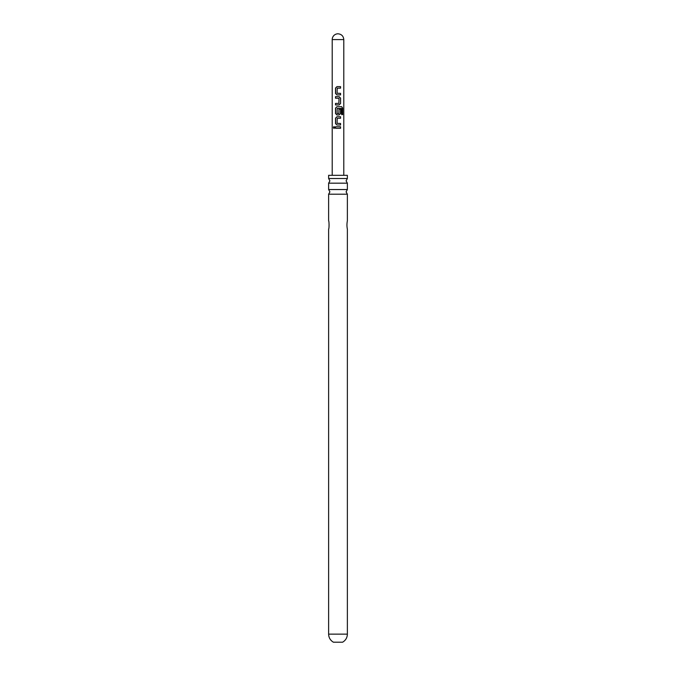 <?xml version="1.0" encoding="UTF-8"?>
<svg xmlns="http://www.w3.org/2000/svg" width="676" height="676" viewBox="0 0 676 676"><rect width="100%" height="100%" fill="white"/><g stroke="black" fill="none" stroke-linecap="round" stroke-linejoin="round"><path stroke-width="1.01" d="M333.378 127.536L333.995 126.573L334.738 127.536L333.995 128.491L333.378 127.536L334.054 126.581M338 189.542L347.371 189.542L346.087 191.874L347.371 194.206L328.629 194.206L329.913 191.874L328.629 189.542L338 189.542M338 178.515L347.371 178.515L346.087 180.847L347.371 183.179L328.629 183.179L329.913 180.847L328.629 178.515L338 178.515M338 94.902L336.978 94.902L335.516 93.465L335.516 88.057L336.978 86.621L340.56 86.621L340.56 88.159L337.206 88.159L337.079 93.254L340.56 93.356L340.56 94.902L337.011 94.902L335.6 93.465L335.6 88.057L337.011 86.621M338 93.322L340.476 93.356L340.476 94.902M339.774 93.364L340.56 93.356M335.6 104.941L335.6 103.394L338.879 103.394L338.98 98.299L335.6 98.197L335.6 96.651M338 98.231L336.242 98.189M340.56 109.106L340.56 113.534L339.09 114.971L336.978 114.971L335.516 113.534L335.516 108.126L336.978 106.69L341.676 106.69L342.639 108.126L342.639 114.616L341.6 114.616L341.6 108.506L337.18 108.405L337.079 113.5L338.879 113.602L338.98 109.106L340.56 109.106L340.476 113.534L339.056 114.971L337.011 114.971L335.6 113.534L335.6 108.126L337.011 106.69M338 123.429L340.56 123.463L340.56 125.009L337.011 125.009L335.6 123.573L335.6 118.165L337.011 116.728L340.56 116.728L340.56 118.266L337.206 118.266L337.079 123.362L340.476 123.463L340.476 125.009L336.978 125.009L335.516 123.573L335.516 118.165L336.978 116.728L338.33 116.728M339.774 123.471L340.56 123.463M335.516 128.305L335.6 126.758L340.56 126.758L340.56 128.305L335.516 128.305L335.516 126.758L340.476 126.758L340.476 128.305L338 128.305M333.403 642.2L342.597 642.2C345.656 640.383 347.253 637.696 347.371 634.139L328.629 634.139C328.747 637.696 330.344 640.383 333.403 642.2M335.516 98.197L335.516 96.651L339.09 96.651L340.56 98.096L340.56 103.496L339.09 104.941L335.516 104.941L335.516 103.394L338.845 103.394M340.56 116.728L340.476 118.266L337.18 118.266M338 88.159L337.18 88.159M347.371 194.206L347.371 220.773C346.813 223.722 346.813 226.511 347.371 229.147L347.371 634.139M347.371 178.515L347.371 175.329L328.629 175.329L328.629 178.515M328.629 634.139L328.629 229.147C329.237 228.564 329.136 221.044 328.629 220.773L328.629 194.206M343.788 39.588C343.45 36.073 341.515 34.146 338 33.8A5.788 5.788 0 0 0 332.212 39.588L343.788 39.588L343.788 175.329M334.054 128.482L333.522 127.536M341.676 106.69L342.487 108.126L342.487 114.616M338 96.651L339.056 96.651L340.476 98.096L340.56 103.496M340.476 103.496L339.056 104.941M338 86.621L340.476 86.621L340.476 88.159L339.504 88.159M332.212 175.329L332.212 39.588M347.371 183.179L347.371 189.542M328.629 183.179L328.629 189.542"/></g></svg>
